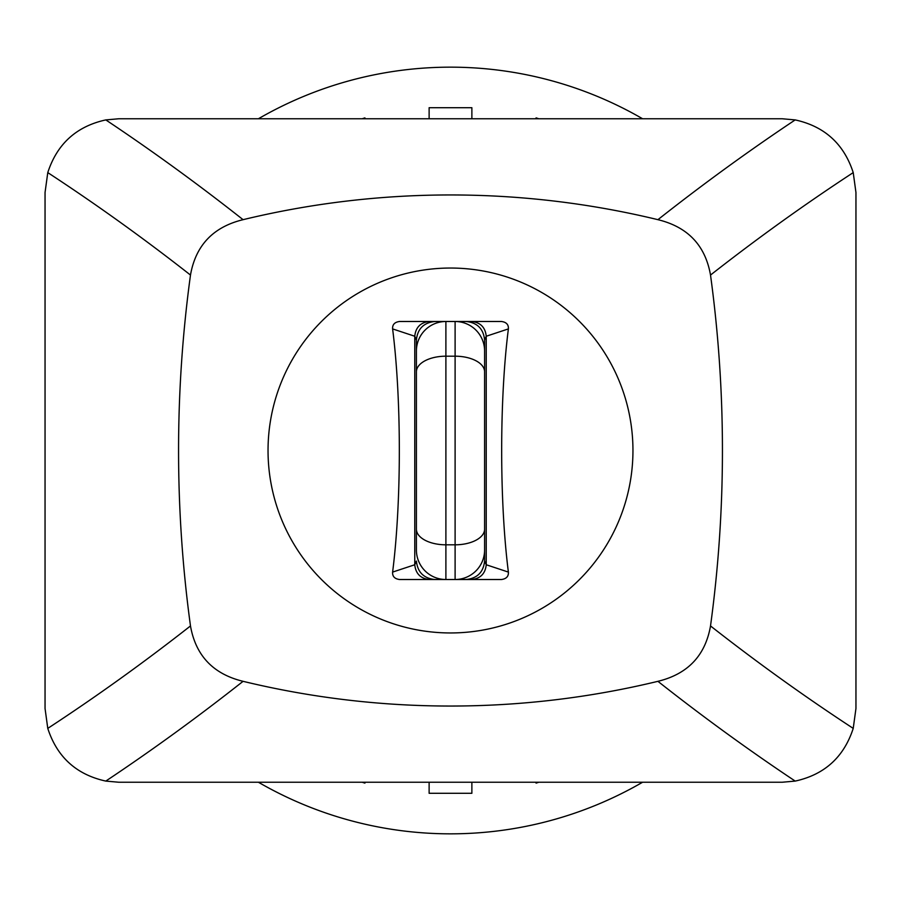 <?xml version="1.0" encoding="UTF-8"?>
<svg xmlns="http://www.w3.org/2000/svg" width="901" height="901" viewBox="0 0 901 901"><rect width="100%" height="100%" fill="white"/><g stroke="black" fill="none" stroke-linecap="round" stroke-linejoin="round"><path stroke-width="1.35" d="M258.407 118.763A383.33 383.33 0 0 1 642.593 118.763M642.593 782.237A383.33 383.33 0 0 1 258.407 782.237M362.179 118.763L364.905 117.885L365.198 118.763M429.124 118.763L429.124 107.715L471.876 107.715L471.876 118.763M471.876 782.237L471.876 793.285L429.124 793.285L429.124 782.237M365.198 782.237L364.905 783.115L362.179 782.237M535.802 118.763L536.095 117.885L538.821 118.763M538.821 782.237L536.095 783.115L535.802 782.237M501.474 579.512L455.106 579.512A29.485 29.485 0 0 0 484.592 550.015L484.592 350.985A29.485 29.485 0 0 0 455.106 321.488L501.474 321.488C506.362 322.141 508.66 324.608 508.389 328.91A186.361 27.728 90 0 0 508.389 572.09C508.66 576.392 506.362 578.859 501.474 579.512L466.166 579.512C477.293 578.318 483.432 572.18 484.592 561.075L484.592 550.015M399.526 579.512L445.894 579.512L399.526 579.512C394.638 578.859 392.34 576.392 392.611 572.09A186.361 27.728 -90 0 0 392.611 328.91C392.34 324.608 394.638 322.141 399.526 321.488L445.894 321.488A29.485 29.485 0 0 0 416.408 350.985L416.408 550.015A29.485 29.485 0 0 0 445.894 579.512L466.166 579.512M434.834 579.512C423.707 578.318 417.568 572.18 416.408 561.075L414.764 564.758L392.611 572.09M501.474 321.488L434.834 321.488C423.707 322.682 417.568 328.82 416.408 339.925L416.408 350.985M434.834 321.488L429.338 321.488C420.542 322.445 415.688 327.356 414.764 336.242L416.408 339.925L416.408 550.015M429.338 321.488L399.526 321.488M484.592 350.985L484.592 339.925C483.432 328.82 477.293 322.682 466.166 321.488M508.389 572.09L486.236 564.758L484.592 561.075L484.592 339.925L486.236 336.242C485.312 327.356 480.458 322.445 471.662 321.488M632.952 450.5A182.452 182.452 0 0 1 359.274 608.513A182.452 182.452 0 0 1 359.274 292.487A182.452 182.452 0 0 1 632.952 450.5M105.811 119.912C76.427 126.365 57.078 143.935 47.776 172.609A1807.947 1324.763 58.6 0 1 190.483 275.053C195.686 245.399 213.222 226.939 243.079 219.675A1865.115 1366.659 -121.4 0 0 105.811 119.912L118.763 118.763L782.237 118.763L795.189 119.912A1865.115 1366.659 121.4 0 0 657.921 219.675A882.563 882.563 0 0 0 243.079 219.675M190.483 275.053A1297.44 1297.44 0 0 0 190.483 625.947A1807.947 1324.763 121.4 0 1 47.776 728.391C57.067 757.065 76.416 774.635 105.811 781.088A1865.115 1366.659 -58.6 0 0 243.079 681.325C213.222 674.061 195.686 655.601 190.483 625.947M243.079 681.325A882.563 882.563 0 0 0 657.921 681.325A1865.115 1366.659 58.6 0 0 795.189 781.088C824.573 774.635 843.922 757.065 853.224 728.391A1807.947 1324.763 -121.4 0 1 710.517 625.947C705.314 655.601 687.778 674.061 657.921 681.325M710.517 625.947A1297.44 1297.44 0 0 0 710.517 275.053A1807.947 1324.763 -58.6 0 1 853.224 172.609C843.933 143.935 824.584 126.365 795.189 119.912M657.921 219.675C687.778 226.939 705.314 245.399 710.517 275.053M853.224 172.609L855.95 192.487L855.95 708.513L853.224 728.391M795.189 781.088L782.237 782.237L118.763 782.237L105.811 781.088M47.776 728.391L45.05 708.513L45.05 192.487L47.776 172.609M429.338 579.512C420.542 578.555 415.688 573.644 414.764 564.758L414.764 336.242L392.611 328.91M445.894 579.512L445.894 544.812A29.485 15.61 180 0 1 416.408 529.202M445.894 321.488L445.894 356.188L455.106 356.188L455.106 544.812L445.894 544.812L445.894 356.188A29.485 15.61 180 0 0 416.408 371.798M455.106 321.488L455.106 356.188A29.485 15.61 180 0 1 484.592 371.798M484.592 529.202A29.485 15.61 180 0 1 455.106 544.812L455.106 579.512M471.662 579.512C480.458 578.555 485.312 573.644 486.236 564.758L486.236 336.242L508.389 328.91"/></g></svg>

